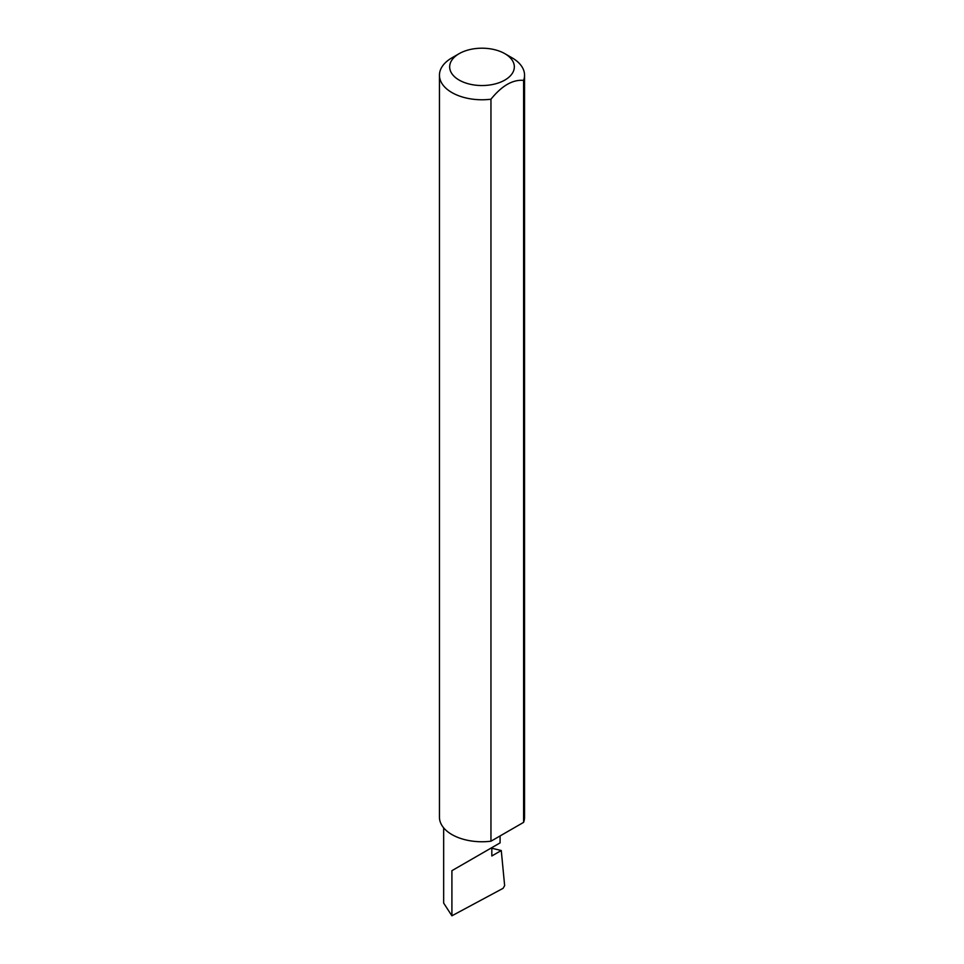 <?xml version="1.0" encoding="UTF-8"?>
<svg xmlns="http://www.w3.org/2000/svg" width="964" height="964" viewBox="0 0 964 964"><rect width="100%" height="100%" fill="white"/><g stroke="black" fill="none" stroke-linecap="round" stroke-linejoin="round"><path stroke-width="1.45" d="M491.821 848.224L501.268 850.525L491.821 855.984L491.821 847.657L500.087 842.885L500.087 835.933M491.821 847.657C498.46 843.825 506.317 839.283 491.821 847.657L451.911 870.685L491.821 847.657M459.141 80.072A32.33 18.665 0 0 0 504.859 80.072A32.33 18.665 0 0 0 504.859 53.671L512.089 57.84A42.549 24.558 180 0 1 524.549 75.204A42.549 24.558 180 0 1 523.597 80.374C512.715 79.446 501.834 85.724 490.953 99.22A42.549 24.558 180 0 1 451.911 92.568A42.549 24.558 180 0 1 439.451 75.204A42.549 24.558 180 0 1 451.911 57.84L459.141 53.671A32.33 18.665 0 0 0 459.141 80.072M490.953 99.22L490.953 841.211A42.549 24.558 180 0 1 451.911 834.559A42.549 24.558 180 0 1 439.451 817.195L439.451 75.204M501.268 850.525L504.642 885.627L503.124 888.302L451.911 915.8L443.657 903.087L443.657 827.835M451.911 915.8L451.911 870.685M523.597 80.374L523.597 822.364A42.549 24.558 180 0 0 524.549 817.195L524.549 75.204M490.953 841.211L523.597 822.364M512.089 57.84L504.859 53.671A32.33 18.665 0 0 0 459.141 53.671"/></g></svg>
